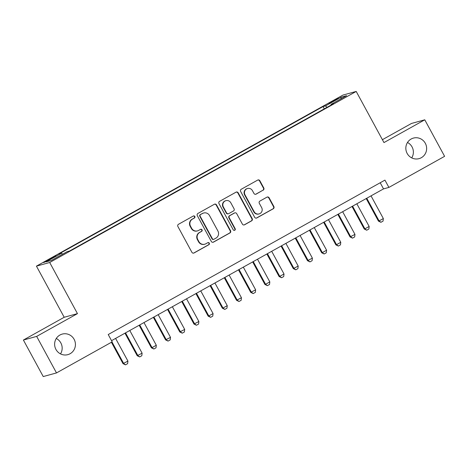 <?xml version="1.0" encoding="UTF-8"?>
<svg xmlns="http://www.w3.org/2000/svg" width="468" height="468" viewBox="0 0 468 468"><rect width="100%" height="100%" fill="white"/><g stroke="black" fill="none" stroke-linecap="round" stroke-linejoin="round"><path stroke-width="0.7" d="M194.823 216.479A1.147 1.117 74.7 0 0 193.302 216.017L178.501 224.277A1.632 1.591 74.7 0 0 177.887 226.489L191.903 252.305A1.632 1.591 74.7 0 0 194.074 252.96L208.874 244.7A1.147 1.117 74.7 0 0 208.026 242.594A1.147 1.117 74.7 0 0 207.78 242.693L205.867 243.764A5.23 5.095 74.7 0 1 198.918 241.663L197.753 239.511A5.23 5.095 74.7 0 1 199.719 232.432L201.632 231.362A1.147 1.117 74.7 0 0 200.784 229.256A1.147 1.117 74.7 0 0 200.544 229.355L198.625 230.426A5.23 5.095 74.7 0 1 191.675 228.326L190.511 226.173A5.23 5.095 74.7 0 1 192.477 219.094L194.39 218.029A1.147 1.117 74.7 0 0 194.823 216.479M197.519 230.882L197.157 230.976A5.23 5.095 74.7 0 1 191.318 228.425L190.148 226.272A5.23 5.095 74.7 0 1 192.114 219.194L194.033 218.123A1.147 1.117 74.7 0 0 193.366 215.982M193.547 253.141A1.632 1.591 74.7 0 0 193.717 253.059L208.517 244.799A1.147 1.117 74.7 0 0 207.85 242.658M204.756 244.214L204.399 244.314A5.23 5.095 74.7 0 1 198.561 241.757L197.391 239.61A5.23 5.095 74.7 0 1 199.356 232.532L201.275 231.461A1.147 1.117 74.7 0 0 200.608 229.32M407.154 153.434A10.653 10.384 74.7 0 0 419.053 158.64A10.653 10.384 74.7 0 0 425.318 143.296A10.653 10.384 74.7 0 0 413.42 138.089A10.653 10.384 74.7 0 0 407.154 153.434M411.717 157.886A10.653 10.384 74.7 0 0 407.493 142.483M55.944 349.438A10.653 10.384 74.7 0 0 67.842 354.645A10.653 10.384 74.7 0 0 74.108 339.3A10.653 10.384 74.7 0 0 62.209 334.094A10.653 10.384 74.7 0 0 55.944 349.438M60.507 353.884A10.653 10.384 74.7 0 0 56.283 338.487M332.491 101.164L328.951 103.393L338.317 98.309L332.491 101.164M263.174 190.195A1.632 1.591 74.7 0 0 263.788 187.984L259.857 180.742A1.632 1.591 74.7 0 0 257.687 180.086L241.248 189.259A1.632 1.591 74.7 0 0 240.634 191.47L254.65 217.287A1.632 1.591 74.7 0 0 256.821 217.942L273.259 208.769A1.632 1.591 74.7 0 0 273.874 206.558L269.123 197.812A1.632 1.591 74.7 0 0 266.953 197.151L259.916 201.076A1.632 1.591 74.7 0 0 259.301 203.287L261.659 207.628A4.37 4.259 74.7 0 1 259.091 213.923A4.37 4.259 74.7 0 1 254.206 211.788L244.98 194.793A4.37 4.259 74.7 0 1 247.549 188.499A4.37 4.259 74.7 0 1 252.433 190.634L253.972 193.465A1.632 1.591 74.7 0 0 256.142 194.121L262.817 190.295A1.632 1.591 74.7 0 0 263.431 188.083L259.5 180.841A1.632 1.591 74.7 0 0 257.856 180.004M383.971 142.576L424.768 119.808L444.6 156.33L388.902 187.416L384.936 180.11L108.225 334.538L112.191 341.845L56.493 372.926L36.662 336.398L77.46 313.63L49.696 262.495L356.206 91.441L383.971 142.576M216.538 204.92A1.632 1.591 74.7 0 0 214.367 204.264L197.929 213.437A1.632 1.591 74.7 0 0 197.315 215.649L211.331 241.459A1.632 1.591 74.7 0 0 213.502 242.114L229.94 232.947A1.632 1.591 74.7 0 0 230.554 230.736L216.538 204.92L216.181 205.019A1.632 1.591 74.7 0 0 214.537 204.183M219.591 201.345L236.024 192.172A1.632 1.591 74.7 0 1 238.2 192.834L252.211 218.644A1.632 1.591 74.7 0 1 251.597 220.855L244.565 224.78A1.632 1.591 74.7 0 1 242.395 224.125L236.709 213.654A1.632 1.591 74.7 0 0 234.538 212.999L229.87 215.602A1.632 1.591 74.7 0 0 229.256 217.813L235.176 228.712A1.147 1.117 74.7 0 1 234.503 230.361A1.147 1.117 74.7 0 1 233.228 229.806L218.977 203.557A1.632 1.591 74.7 0 1 219.591 201.345M49.38 259.804L55.926 255.902L47.157 260.413L43.735 262.571L49.38 259.804M49.696 262.495L36.434 266.134L342.945 95.074L356.206 91.441M324.295 108.851L323.055 106.569L59.114 253.867L61.624 253.182L62.513 254.235M323.055 106.569L325.564 105.879L341.178 97.168L346.624 95.677L331.016 104.387L333.52 103.703L69.58 251L67.076 251.69L51.462 260.401L46.016 261.893L61.624 253.182M77.46 313.63L64.198 317.269L23.4 340.037L36.662 336.398M23.4 340.037L43.232 376.559L56.493 372.926M424.768 119.808L411.507 123.441L382.403 139.686M64.198 317.269L36.434 266.134M111.554 340.669L383.526 188.891L388.902 187.416M380.197 182.754L383.526 188.891M331.016 104.387L331.186 105.007M326.863 107.418L325.564 105.879M341.178 97.168L340.967 98.836M212.975 242.295A1.632 1.591 74.7 0 0 213.145 242.213L229.583 233.041A1.632 1.591 74.7 0 0 230.197 230.829L216.181 205.019M200.556 214.59A1.147 1.117 74.7 0 0 200.123 216.134L212.425 238.797A1.147 1.117 74.7 0 0 213.946 239.253L215.964 238.124A5.23 5.095 74.7 0 0 217.93 231.052L209.524 215.561A5.23 5.095 74.7 0 0 202.574 213.461L200.193 214.683A1.147 1.117 74.7 0 0 199.766 216.234L200.123 216.134M213.706 239.353L213.344 239.452A1.147 1.117 74.7 0 1 212.068 238.891L199.766 216.234M203.685 213.004L203.323 213.104A5.23 5.095 74.7 0 0 202.217 213.56L202.574 213.461M200.193 214.683L202.217 213.56M244.039 224.962A1.632 1.591 74.7 0 0 244.208 224.88L251.24 220.954A1.632 1.591 74.7 0 0 251.854 218.743L237.838 192.927A1.632 1.591 74.7 0 0 236.2 192.091M234.883 212.858L234.526 212.958A1.632 1.591 74.7 0 0 234.181 213.098L229.513 215.701A1.632 1.591 74.7 0 0 228.899 217.912L234.819 228.811L235.176 228.712M234.322 230.396A1.147 1.117 74.7 0 0 234.819 228.811M230.812 202.796A4.37 4.259 74.7 0 0 225.933 200.655A4.37 4.259 74.7 0 0 223.359 206.95L226.611 212.94A1.632 1.591 74.7 0 0 228.782 213.595L233.45 210.992A1.632 1.591 74.7 0 0 234.064 208.781L230.812 202.796M225.933 200.655L225.57 200.754A4.37 4.259 74.7 0 0 223.002 207.049L223.359 206.95M228.437 213.736L228.08 213.835A1.632 1.591 74.7 0 1 226.255 213.039L223.002 207.049M255.61 194.302A1.632 1.591 74.7 0 0 255.785 194.22L262.817 190.295M247.549 188.499L247.192 188.598A4.37 4.259 74.7 0 0 244.624 194.893L244.98 194.793M259.091 213.923L258.728 214.022A4.37 4.259 74.7 0 1 253.849 211.887L244.624 194.893M256.294 218.123A1.632 1.591 74.7 0 0 256.464 218.041L272.902 208.868A1.632 1.591 74.7 0 0 273.517 206.657L268.767 197.905A1.632 1.591 74.7 0 0 267.123 197.069M111.413 342.278L123.02 363.648L127.922 361.097L115.602 338.411M127.922 361.097L127.618 363.665L125.488 364.853L123.02 363.648M111.981 341.962L123.663 363.472L125.488 364.853M124.968 333.187L137.206 355.727L142.108 353.176L129.794 330.49M142.108 353.176L141.81 355.744L139.68 356.932L137.206 355.727M125.535 332.865L137.855 355.551L139.68 356.932M139.16 325.266L151.398 347.812L152.041 347.63L156.3 345.255L143.986 322.575M156.3 345.255L156.002 347.823L153.873 349.011L151.398 347.812M139.727 324.95L152.041 347.63L153.873 349.011M153.352 317.345L165.59 339.891L170.492 337.34L158.172 314.654M170.492 337.34L170.188 339.903L168.059 341.09L165.59 339.891M153.919 317.029L166.234 339.715L168.059 341.09M167.538 309.43L179.782 331.97L184.684 329.419L172.364 306.733M184.684 329.419L184.38 331.987L182.251 333.175L179.782 331.97M168.106 309.108L180.426 331.794L182.251 333.175M181.73 301.509L193.968 324.049L198.871 321.498L186.556 298.812M198.871 321.498L198.572 324.067L196.443 325.254L193.968 324.049M182.298 301.193L194.618 323.874L196.443 325.254M195.922 293.588L208.161 316.134L208.804 315.953L213.063 313.578L200.749 290.897M213.063 313.578L212.759 316.146L210.635 317.333L208.161 316.134M196.49 293.272L208.804 315.953L210.635 317.333M210.109 285.667L222.353 308.213L222.996 308.038L227.255 305.662L214.935 282.976M227.255 305.662L226.951 308.225L224.821 309.412L222.353 308.213M210.682 285.351L222.996 308.038L224.821 309.412M224.301 277.752L236.539 300.292L241.441 297.742L229.127 275.055M241.441 297.742L241.143 300.31L239.013 301.497L236.539 300.292M224.868 277.43L237.188 300.117L239.013 301.497M238.493 269.831L250.731 292.377L255.633 289.821L243.319 267.134M255.633 289.821L255.329 292.389L253.206 293.576L250.731 292.377M239.06 269.515L251.374 292.196L253.206 293.576M252.679 261.91L264.923 284.456L265.567 284.281L269.825 281.9L257.505 259.219M269.825 281.9L269.521 284.468L267.392 285.655L264.923 284.456M253.252 261.594L265.567 284.281L267.392 285.655M266.871 253.989L279.109 276.535L279.759 276.36L284.012 273.985L271.697 251.298M284.012 273.985L283.713 276.553L281.584 277.74L279.109 276.535M267.439 253.674L279.759 276.36L281.584 277.74M281.063 246.074L293.301 268.614L298.204 266.064L285.889 243.378M298.204 266.064L297.905 268.632L295.776 269.82L293.301 268.614M281.631 245.753L293.945 268.439L295.776 269.82M295.255 238.154L307.494 260.699L312.396 258.143L300.076 235.462M312.396 258.143L312.092 260.711L309.962 261.899L307.494 260.699M295.823 237.838L308.137 260.518L309.962 261.899M309.442 230.233L321.686 252.779L322.329 252.603L326.588 250.228L314.268 227.542M326.588 250.228L326.284 252.79L324.154 253.978L321.686 252.779M310.009 229.917L322.329 252.603L324.154 253.978M323.634 222.312L335.872 244.858L336.521 244.682L340.774 242.307L328.46 219.621M340.774 242.307L340.476 244.875L338.346 246.063L335.872 244.858M324.201 221.996L336.521 244.682L338.346 246.063M337.826 214.397L350.064 236.937L354.966 234.386L342.652 211.7M354.966 234.386L354.662 236.954L352.539 238.142L350.064 236.937M338.393 214.075L350.707 236.761L352.539 238.142M352.012 206.476L364.256 229.022L364.9 228.84L369.158 226.465L356.838 203.785M369.158 226.465L368.854 229.033L366.725 230.221L364.256 229.022M352.585 206.16L364.9 228.84L366.725 230.221M366.204 198.555L378.442 221.101L379.092 220.925L383.345 218.55L371.03 195.864M383.345 218.55L383.046 221.112L380.917 222.3L378.442 221.101M366.772 198.239L379.092 220.925L380.917 222.3M47.408 260.875L47.157 260.413M50.538 259.155L50.275 258.669M192.114 219.194L192.477 219.094M190.148 226.272L190.511 226.173M191.318 228.425L191.675 228.326M201.275 231.461L201.632 231.362M199.356 232.532L199.719 232.432M197.391 239.61L197.753 239.511M198.561 241.757L198.918 241.663M208.517 244.799L208.874 244.7M193.717 253.059L194.074 252.96M194.033 218.123L194.39 218.029M230.197 230.829L230.554 230.736M229.583 233.041L229.94 232.947M213.145 242.213L213.502 242.114M212.068 238.891L212.425 238.797M237.838 192.927L238.2 192.834M251.854 218.743L252.211 218.644M251.24 220.954L251.597 220.855M244.208 224.88L244.565 224.78M234.181 213.098L234.538 212.999M229.513 215.701L229.87 215.602M228.899 217.912L229.256 217.813M226.255 213.039L226.611 212.94M255.785 194.22L256.142 194.121M253.849 211.887L254.206 211.788M268.767 197.905L269.123 197.812M273.517 206.657L273.874 206.558M272.902 208.868L273.259 208.769M256.464 218.041L256.821 217.942M259.5 180.841L259.857 180.742M263.431 188.083L263.788 187.984"/></g></svg>
